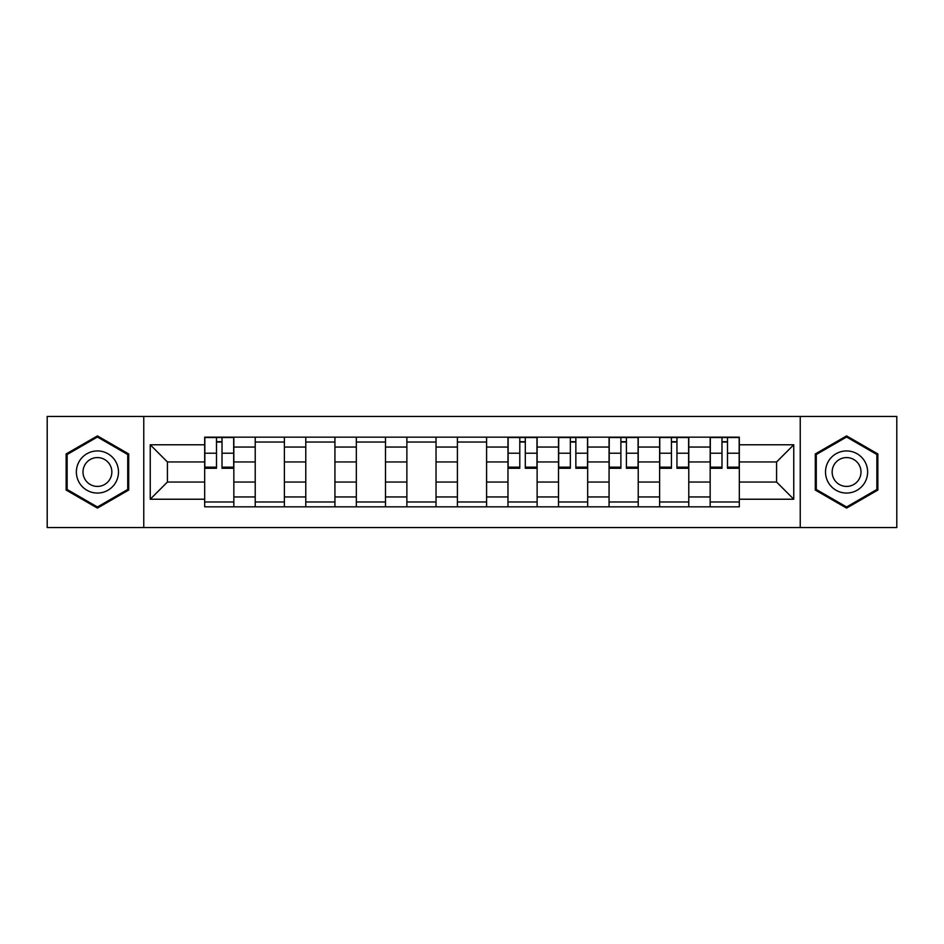 <?xml version="1.0" encoding="UTF-8"?>
<svg xmlns="http://www.w3.org/2000/svg" width="944" height="944" viewBox="0 0 944 944"><rect width="100%" height="100%" fill="white"/><g stroke="black" fill="none" stroke-linecap="round" stroke-linejoin="round"><path stroke-width="1.42" d="M800.241 527.566L896.8 527.566L896.8 416.434L47.2 416.434L47.2 527.566L800.241 527.566L800.241 416.434M255.222 506.834L255.222 447.055L233.841 447.055L233.841 506.834M233.841 447.055L233.841 437.166M255.222 447.055L255.222 437.166M284.392 437.166L284.392 506.834M305.773 506.834L305.773 437.166M334.931 437.166L334.931 506.834M356.325 506.834L356.325 437.166M385.482 437.166L385.482 506.834M406.876 506.834L406.876 437.166M436.034 437.166L436.034 506.834M457.415 506.834L457.415 437.166M486.585 437.166L486.585 506.834M507.966 506.834L507.966 437.166M537.124 437.166L537.124 506.834M558.518 506.834L558.518 437.166M587.675 437.166L587.675 506.834M609.069 506.834L609.069 437.166M638.227 437.166L638.227 506.834M659.608 506.834L659.608 437.166M688.778 437.166L688.778 506.834M710.159 506.834L710.159 437.166M710.159 482.042L688.778 482.042M659.608 482.042L638.227 482.042M609.069 482.042L587.675 482.042M558.518 482.042L537.124 482.042M507.966 482.042L486.585 482.042M457.415 482.042L436.034 482.042M406.876 482.042L385.482 482.042M356.325 482.042L334.931 482.042M305.773 482.042L284.392 482.042M255.222 482.042L233.841 482.042M710.159 461.958L688.778 461.958M659.608 461.958L638.227 461.958M609.069 461.958L587.675 461.958M558.518 461.958L537.124 461.958M507.966 461.958L486.585 461.958M457.415 461.958L436.034 461.958M406.876 461.958L385.482 461.958M356.325 461.958L334.931 461.958M305.773 461.958L284.392 461.958M255.222 461.958L233.841 461.958M167.418 482.042L204.683 482.042L204.683 461.958L167.418 461.958L167.418 482.042L150.238 499.223L150.238 444.777L204.683 444.777L204.683 461.958M739.317 461.958L739.317 482.042L776.582 482.042L776.582 461.958L739.317 461.958L739.317 437.166L204.683 437.166L204.683 444.777M739.317 444.777L793.762 444.777L793.762 499.223L739.317 499.223L739.317 482.042M204.683 482.042L204.683 506.834L739.317 506.834L739.317 499.223M204.683 499.223L150.238 499.223M143.759 527.566L143.759 416.434M128.691 453.946L97.421 435.892L66.151 453.946L66.151 490.054L97.421 508.108L128.691 490.054L128.691 453.946M877.849 453.946L846.579 435.892L815.309 453.946L815.309 490.054L846.579 508.108L877.849 490.054L877.849 453.946M233.841 501.972L204.683 501.972M216.506 442.028L222.017 442.028M284.392 501.972L255.222 501.972M255.222 442.028L284.392 442.028M334.931 501.972L305.773 501.972M305.773 442.028L334.931 442.028M385.482 501.972L356.325 501.972M356.325 442.028L385.482 442.028M436.034 501.972L406.876 501.972M406.876 442.028L436.034 442.028M486.585 501.972L457.415 501.972M457.415 442.028L486.585 442.028M537.124 501.972L507.966 501.972M519.79 442.028L525.301 442.028M587.675 501.972L558.518 501.972M570.341 442.028L575.852 442.028M638.227 501.972L609.069 501.972M620.892 442.028L626.403 442.028M688.778 501.972L659.608 501.972M671.444 442.028L676.942 442.028M739.317 501.972L710.159 501.972M721.983 442.028L727.494 442.028M150.238 444.777L167.418 461.958M776.582 482.042L793.762 499.223M776.582 461.958L793.762 444.777M222.017 468.271L222.017 437.497L233.675 437.497L233.675 468.271L222.017 468.271M216.506 441.698L222.017 441.698M211.314 437.497L204.836 437.497L204.836 468.271L216.506 468.271L216.506 437.497L211.81 437.497M204.836 437.497L222.017 437.497M79.19 482.526A21.063 21.063 0 0 0 107.958 490.243A21.063 21.063 0 0 0 115.664 461.474A21.063 21.063 0 0 0 86.895 453.757A21.063 21.063 0 0 0 79.19 482.526M84.936 479.21A14.42 14.42 0 0 0 104.631 484.484A14.42 14.42 0 0 0 109.917 464.79A14.42 14.42 0 0 0 90.211 459.516A14.42 14.42 0 0 0 84.936 479.21M97.421 437.013L127.723 454.512L127.723 489.488L97.421 506.987L67.13 489.488L67.13 454.512L97.421 437.013M828.336 482.526A21.063 21.063 0 0 0 857.105 490.243A21.063 21.063 0 0 0 864.81 461.474A21.063 21.063 0 0 0 836.042 453.757A21.063 21.063 0 0 0 828.336 482.526M834.083 479.21A14.42 14.42 0 0 0 853.789 484.484A14.42 14.42 0 0 0 859.064 464.79A14.42 14.42 0 0 0 839.369 459.516A14.42 14.42 0 0 0 834.083 479.21M846.579 437.013L876.87 454.512L876.87 489.488L846.579 506.987L816.277 489.488L816.277 454.512L846.579 437.013M525.301 468.271L525.301 437.497L536.971 437.497L536.971 468.271L525.301 468.271M519.79 441.698L525.301 441.698M514.61 437.497L508.132 437.497L508.132 468.271L519.79 468.271L519.79 437.497L515.094 437.497M508.132 437.497L525.301 437.497M575.852 468.271L575.852 437.497L587.51 437.497L587.51 468.271L575.852 468.271M570.341 441.698L575.852 441.698M565.161 437.497L558.683 437.497L558.683 468.271L570.341 468.271L570.341 437.497L565.645 437.497M558.683 437.497L575.852 437.497M626.403 468.271L626.403 437.497L638.061 437.497L638.061 468.271L626.403 468.271M620.892 441.698L626.403 441.698M615.7 437.497L609.222 437.497L609.222 468.271L620.892 468.271L620.892 437.497L616.196 437.497M609.222 437.497L626.403 437.497M676.942 468.271L676.942 437.497L688.613 437.497L688.613 468.271L676.942 468.271M671.444 441.698L676.942 441.698M666.252 437.497L659.773 437.497L659.773 468.271L671.444 468.271L671.444 437.497L666.735 437.497M659.773 437.497L676.942 437.497M727.494 468.271L727.494 437.497L739.164 437.497L739.164 468.271L727.494 468.271M721.983 441.698L727.494 441.698M716.803 437.497L710.325 437.497L710.325 468.271L721.983 468.271L721.983 437.497L717.287 437.497M710.325 437.497L727.494 437.497M659.608 447.055L638.227 447.055M609.069 447.055L587.675 447.055M558.518 447.055L537.124 447.055M507.966 447.055L486.585 447.055M457.415 447.055L436.034 447.055M406.876 447.055L385.482 447.055M356.325 447.055L334.931 447.055M305.773 447.055L284.392 447.055M710.159 447.055L688.778 447.055M659.608 496.945L638.227 496.945M609.069 496.945L587.675 496.945M558.518 496.945L537.124 496.945M507.966 496.945L486.585 496.945M457.415 496.945L436.034 496.945M406.876 496.945L385.482 496.945M356.325 496.945L334.931 496.945M305.773 496.945L284.392 496.945M255.222 496.945L233.841 496.945M710.159 496.945L688.778 496.945M222.017 467.162L233.675 467.162M222.017 453.226L233.675 453.226M204.836 467.162L216.506 467.162M204.836 453.226L216.506 453.226M525.301 467.162L536.971 467.162M525.301 453.226L536.971 453.226M508.132 467.162L519.79 467.162M508.132 453.226L519.79 453.226M575.852 467.162L587.51 467.162M575.852 453.226L587.51 453.226M558.683 467.162L570.341 467.162M558.683 453.226L570.341 453.226M626.403 467.162L638.061 467.162M626.403 453.226L638.061 453.226M609.222 467.162L620.892 467.162M609.222 453.226L620.892 453.226M676.942 467.162L688.613 467.162M676.942 453.226L688.613 453.226M659.773 467.162L671.444 467.162M659.773 453.226L671.444 453.226M727.494 467.162L739.164 467.162M727.494 453.226L739.164 453.226M710.325 467.162L721.983 467.162M710.325 453.226L721.983 453.226"/></g></svg>
